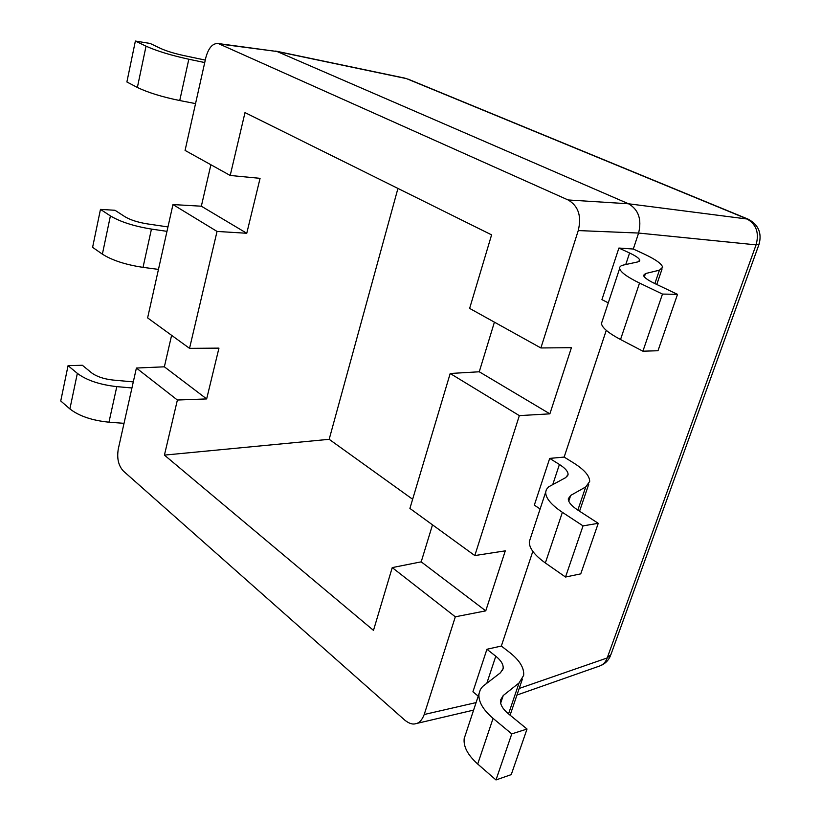 <?xml version="1.0" encoding="UTF-8"?>
<svg xmlns="http://www.w3.org/2000/svg" width="821" height="821" viewBox="0 0 821 821"><rect width="100%" height="100%" fill="white"/><g stroke="black" fill="none" stroke-linecap="round" stroke-linejoin="round"><path stroke-width="1.23" d="M406.426 78.6L746.474 218.663C756.223 223.979 759.425 232.712 756.079 244.863L759.127 244.042C761.991 232.877 758.317 224.574 748.105 219.145L628.537 203.782L277.026 51.497L406.426 78.6M568.081 199.955L218.273 43.534C212.721 43.113 208.596 47.751 205.876 57.429L185.074 150.417L230.208 175.468L244.997 112.6L491.594 234.868L469.633 308.398L540.885 347.96L578.251 230.568C581.761 216.118 578.374 205.917 568.081 199.955L628.537 203.782C638.543 209.632 641.899 219.392 638.605 233.051L756.079 244.863L607.212 657.949C605.744 662.013 603.271 664.682 599.792 665.944C604.892 664.066 608.494 660.587 610.588 655.507M501.344 646.045L509.841 652.623C519.744 660.484 524.342 668.068 523.644 675.396L519.057 682.959L503.242 695.51L500.492 700.128C500.04 704.408 502.657 708.944 508.353 713.757L527.031 729.038L511.77 733.892L493.072 718.375C482.912 709.652 478.222 701.462 478.992 693.807L480.347 689.578L482.574 686.551L500.492 672.738L503.15 668.448C503.519 664.538 501.067 660.464 495.792 656.225L486.925 649.257L501.344 646.045L532.819 551.363M564.15 457.081L573.438 462.828C584.295 469.663 589.704 475.882 589.683 481.486L585.712 486.956L570.687 495.412L568.296 498.768C568.235 502.042 571.354 505.777 577.645 509.964L598.252 523.316L583.043 525.881L562.385 512.335C551.148 504.751 545.575 498.029 545.678 492.159L546.396 489.48L548.674 486.832L565.761 477.586L568.081 474.487C568.091 471.5 565.197 468.165 559.419 464.47L549.701 458.395L564.15 457.081L606.267 330.35M633.299 249.03L643.5 253.73C655.456 259.303 661.829 263.818 662.639 267.277L659.427 270.181L645.47 273.557L643.541 275.343C643.962 277.375 647.656 280.084 654.645 283.471L677.52 294.349L662.475 294.072L639.528 283.06C627.018 276.934 620.399 272.059 619.66 268.426C619.465 266.774 620.748 265.645 623.488 265.039L637.886 261.889L639.785 260.267C639.354 258.42 635.957 255.998 629.584 253.001L618.901 248.045L633.299 249.03L638.605 233.051L578.251 230.568M758.994 244.422L610.937 654.522L607.212 657.949L519.19 688.47M218.632 43.595L277.026 51.497L220.038 44.057M450.195 373.493L409.905 508.425L474.805 555.571L519.344 415.621L450.195 373.493L479.259 371.78L549.875 413.846L571.416 347.683L540.885 347.96M189.538 348.35L217.042 231.43L172.964 204.562L147.616 317.891L189.538 348.35L218.95 348.125L206.656 398.924L177.387 400.022L136.399 368.044L118.327 448.8C116.705 458.303 118.419 465.743 123.458 471.121L404.866 720.212C409.063 723.527 412.696 724.686 415.775 723.67C419.254 723.116 422.066 720.068 424.221 714.496L455.316 616.807L392.233 567.598L421.204 561.841L432.503 524.845M177.387 400.022L164.426 455.111L373.483 630.374L392.233 567.598M519.344 415.621L549.875 413.846M172.964 204.562L201.34 206.204L246.762 233.267L260.072 178.342L230.208 175.468M217.042 231.43L246.762 233.267M479.259 371.78L494.416 322.16M618.901 248.045L601.926 299.644L608.279 302.846M549.701 458.395L534.327 505.131L540.115 508.979M486.925 649.257L472.927 691.785L478.222 696.136M455.316 616.807L485.755 610.855L505.284 550.85L474.805 555.571M204.727 62.56L188.82 59.235C170.891 55.305 156.626 50.953 146.035 46.171L135.373 41.05L150.151 43.451L160.865 48.552C166.632 51.128 174.339 53.488 183.986 55.602L205.281 60.087M677.52 294.349L657.99 350.741L642.905 351.193L620.532 339.525C608.34 333.018 601.988 327.671 601.465 323.464L602.224 321.165M195.552 103.61L179.737 100.542C161.922 96.888 147.801 92.516 137.374 87.447L126.886 81.977L135.373 41.05M662.475 294.072L642.905 351.193M201.34 206.204L210.894 164.744M136.399 368.044L164.364 366.813L171.61 335.327M397.939 188.43L329.17 439.307L412.635 499.26M164.426 455.111L329.17 439.307M421.204 561.841L485.755 610.855M164.364 366.813L206.656 398.924M527.031 729.038L511.247 774.614L495.987 779.95L477.709 764.033C467.785 755.074 463.28 746.587 464.193 738.561L465.743 733.871M124.033 423.328L108.967 422.189C92.075 420.485 79.042 416.062 69.888 408.92L60.744 400.966L68.061 365.663L82.346 365.263L91.675 372.898C96.745 376.623 103.857 379.015 113.011 380.051L133.3 381.888M131.935 387.964L116.798 386.629C99.793 384.721 86.646 380.297 77.348 373.37L68.061 365.663M511.77 733.892L495.987 779.95M598.252 523.316L580.745 573.869L565.515 577.03L545.349 562.97C534.389 555.088 529.032 547.987 529.309 541.665L530.51 538.032M158.463 269.391L143.028 267.359C125.685 264.742 112.138 260.339 102.379 254.151L92.599 247.337L100.47 209.386L115.002 210.279L124.987 216.744C130.385 219.946 137.774 222.327 147.185 223.866L167.956 226.924M166.971 231.348L151.454 229.08C133.997 226.237 120.318 221.844 110.404 215.902L100.47 209.386M583.043 525.881L565.515 577.03M424.221 714.496L476.088 702.591M629.584 253.001L625.756 264.536M639.528 283.06L620.532 339.525M645.47 273.557L644.352 276.882M659.427 270.181L654.871 283.573M495.792 656.225L486.894 683.051M519.057 682.959L508.538 713.901M503.242 695.51L500.656 703.187M493.072 718.375L477.709 764.033M116.798 386.629L108.967 422.189M77.348 373.37L69.888 408.92M559.419 464.47L552.79 484.462M585.712 486.956L577.84 510.087M570.687 495.412L568.758 501.149M562.385 512.335L545.349 562.97M151.454 229.08L143.028 267.359M110.404 215.902L102.379 254.151M188.82 59.235L179.737 100.542M146.035 46.171L137.374 87.447M408.191 79.175L748.105 219.145M275.651 51.066L405.071 78.18M639.785 260.267L639.477 261.16M619.66 268.426L601.465 323.464M662.085 268.888L656.779 284.487M415.775 723.67L473.604 710.103M516.953 695.048L599.792 665.944M522.372 679.141L510.098 715.183M478.992 693.807L464.193 738.561M503.15 668.448L502.452 670.531M588.739 484.267L579.564 511.206M545.678 492.159L529.309 541.665M568.081 474.487L567.557 476.036"/></g></svg>
